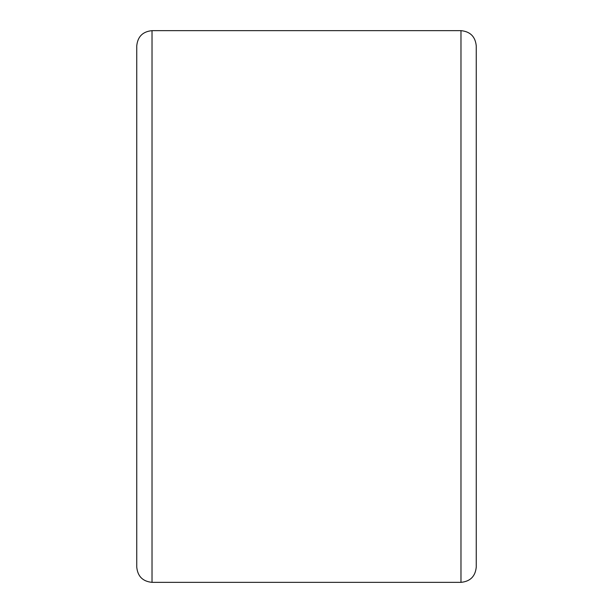 <?xml version="1.0" encoding="UTF-8"?>
<svg xmlns="http://www.w3.org/2000/svg" width="613" height="613" viewBox="0 0 613 613"><rect width="100%" height="100%" fill="white"/><g stroke="black" fill="none" stroke-linecap="round" stroke-linejoin="round"><path stroke-width="0.92" d="M460.976 582.35L460.976 30.65C470.255 31.554 475.351 36.65 476.255 45.929L476.255 567.071C475.351 576.35 470.255 581.446 460.976 582.35L152.024 582.35C142.745 581.446 137.649 576.35 136.745 567.071L136.745 45.929C137.649 36.65 142.745 31.554 152.024 30.65L152.024 582.35M460.976 30.65L152.024 30.65"/></g></svg>
